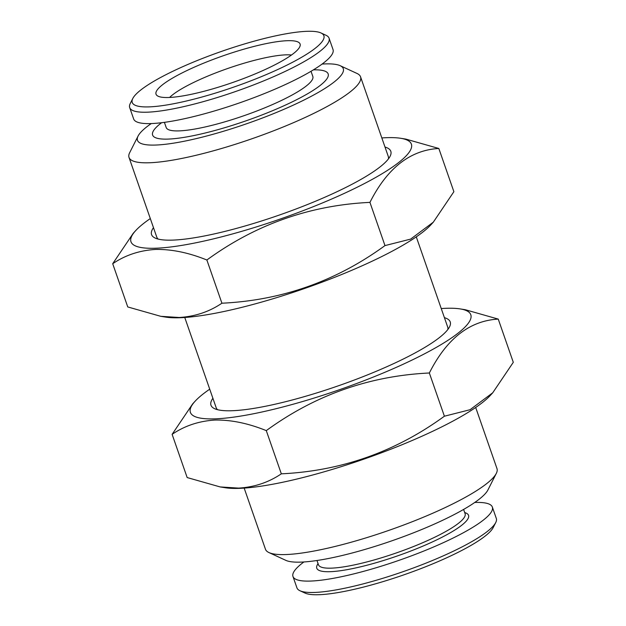 <?xml version="1.0" encoding="UTF-8"?>
<svg xmlns="http://www.w3.org/2000/svg" width="626" height="626" viewBox="0 0 626 626"><rect width="100%" height="100%" fill="white"/><g stroke="black" fill="none" stroke-linecap="round" stroke-linejoin="round"><path stroke-width="0.94" d="M316.975 560.505L318.462 564.769A77.632 14.437 -19.2 0 0 331.678 568.134A77.632 14.437 -19.2 0 0 416.196 545.449A77.632 14.437 -19.2 0 0 465.095 513.711L463.608 509.439M318.008 563.47L317.21 565.051A80.355 14.938 -19.2 0 0 330.45 571.679A80.355 14.938 -19.2 0 0 424.631 545.387A80.355 14.938 -19.2 0 0 466.245 513.148L464.641 512.412M303.915 561.96A105.559 19.625 -19.2 0 0 292.976 576.483L296.935 587.861A105.559 19.625 -19.2 0 0 299.956 590.741A105.559 19.625 -19.2 0 0 314.909 592.431A105.559 19.625 -19.2 0 0 420.711 565.2A105.559 19.625 -19.2 0 0 495.729 522.561A105.559 19.625 -19.2 0 0 496.308 518.43L492.341 507.052A105.559 19.625 -19.2 0 0 474.751 502.467M292.976 576.483A105.559 19.625 -19.2 0 0 310.942 581.053A105.559 19.625 -19.2 0 0 425.852 550.215A105.559 19.625 -19.2 0 0 492.341 507.052M299.956 590.741L305.019 593.072A101.467 18.866 -19.2 0 0 319.393 594.7A101.467 18.866 -19.2 0 0 421.102 568.525A101.467 18.866 -19.2 0 0 493.21 527.538L495.729 522.561M384.998 147.04A126.663 23.545 160.8 0 1 390.115 156.257A126.663 23.545 160.8 0 1 300.097 207.425A126.663 23.545 160.8 0 1 173.128 240.094A126.663 23.545 160.8 0 1 155.193 238.068A126.663 23.545 160.8 0 1 153.48 227.661M388.425 158.894A122.579 22.786 -19.2 0 0 388.269 156.43L360.545 76.81A122.579 22.786 -19.2 0 0 357.039 73.469L340.161 65.683A108.963 20.259 -19.2 0 0 324.73 63.93A108.963 20.259 -19.2 0 0 322.085 64.071M381.829 137.939A148.456 27.599 160.8 0 1 386.117 137.704A148.456 27.599 160.8 0 1 400.671 138.283A148.456 27.599 160.8 0 1 339.245 195.68A148.456 27.599 160.8 0 1 156.257 248.209A148.456 27.599 160.8 0 1 135.756 230.54A148.456 27.599 160.8 0 1 150.31 218.56M400.671 138.283L405.828 139.097L438.834 148.479C410.241 150.084 387.275 168.05 369.935 202.378C310.034 205.226 255.682 224.429 206.87 260.001C188.653 252.638 171.516 249.125 155.459 249.445C139.441 250.447 125.184 255.205 112.703 263.726L133.268 233.248L135.756 230.54M433.317 222.175L430.829 224.883A148.456 27.599 160.8 0 1 319.416 283.155A148.456 27.599 160.8 0 1 180.468 317.718A148.456 27.599 160.8 0 1 165.913 317.132L160.757 316.318L179.161 317.492C194.999 316.553 209.248 311.795 221.917 303.211C281.817 300.363 336.178 281.16 384.982 245.595L410.625 239.109L433.317 222.175L453.881 191.697L438.834 148.479M112.703 263.726L127.751 306.943L160.757 316.318M444.413 317.656A126.663 23.545 160.8 0 1 449.531 326.874A126.663 23.545 160.8 0 1 359.512 378.041A126.663 23.545 160.8 0 1 232.543 410.711A126.663 23.545 160.8 0 1 214.608 408.684A126.663 23.545 160.8 0 1 212.887 398.277M447.84 329.511A122.579 22.786 -19.2 0 0 447.684 327.046L416.282 236.855M441.244 308.555A148.456 27.599 160.8 0 1 445.532 308.321A148.456 27.599 160.8 0 1 460.087 308.9A148.456 27.599 160.8 0 1 398.66 366.296A148.456 27.599 160.8 0 1 215.673 418.825A148.456 27.599 160.8 0 1 195.171 401.156A148.456 27.599 160.8 0 1 209.718 389.176M460.087 308.9L465.243 309.714L498.249 319.096C469.656 320.708 446.69 338.666 429.35 372.994C369.45 375.843 315.097 395.045 266.285 430.618C248.068 423.254 230.931 419.741 214.875 420.062C198.857 421.063 184.6 425.821 172.119 434.342L192.683 403.864L195.171 401.156M492.732 392.792L490.244 395.499A148.456 27.599 160.8 0 1 378.824 453.772A148.456 27.599 160.8 0 1 239.883 488.335A148.456 27.599 160.8 0 1 225.329 487.748L220.172 486.934L238.576 488.108C254.414 487.169 268.664 482.411 281.332 473.827C341.233 470.979 395.593 451.776 444.397 416.212L470.04 409.725L492.732 392.792L513.297 362.313L498.249 319.096M172.119 434.342L187.166 477.56L220.172 486.934M311.028 71.294L312.828 76.45A77.632 14.437 160.8 0 1 274.657 103.603A77.632 14.437 160.8 0 1 195.758 128.878A77.632 14.437 160.8 0 1 166.195 127.508L164.395 122.352M161.633 122.712A92.961 17.285 -19.2 0 0 187.996 136.695A92.961 17.285 -19.2 0 0 301.122 97.359A92.961 17.285 -19.2 0 0 313.415 69.854M320.981 32.959L326.044 35.299A105.559 19.625 160.8 0 1 329.065 38.178A105.559 19.625 160.8 0 1 277.161 75.104A105.559 19.625 160.8 0 1 169.896 109.464A105.559 19.625 160.8 0 1 129.692 107.602A105.559 19.625 160.8 0 1 130.271 103.47L132.79 98.493A101.467 18.866 160.8 0 1 285.237 33.937A101.467 18.866 160.8 0 1 320.981 32.959A101.467 18.866 160.8 0 1 281.802 67.624A101.467 18.866 160.8 0 1 170.875 104.26A101.467 18.866 160.8 0 1 132.79 98.493M329.065 38.178L333.024 49.548A105.559 19.625 160.8 0 1 281.129 86.474A105.559 19.625 160.8 0 1 173.856 120.841A105.559 19.625 160.8 0 1 133.659 118.979L129.692 107.602M169.607 97.46A69.118 12.849 160.8 0 1 194.436 82.076A69.118 12.849 160.8 0 1 271.011 56.637A69.118 12.849 160.8 0 1 291.481 55.018M185.077 95.528A76.27 14.179 160.8 0 1 156.969 95.496A76.27 14.179 160.8 0 1 190.116 69.056A76.27 14.179 160.8 0 1 271.042 42.67A76.27 14.179 160.8 0 1 300.167 45.628A76.27 14.179 160.8 0 1 259.07 72.248A76.27 14.179 160.8 0 1 185.077 95.528M151.249 123.565A108.963 20.259 -19.2 0 0 138.08 136.053A108.963 20.259 -19.2 0 0 156.03 145.036A108.963 20.259 -19.2 0 0 283.735 109.394A108.963 20.259 -19.2 0 0 340.161 65.683M138.08 136.053L129.692 152.634A122.579 22.786 -19.2 0 0 129.019 157.439A122.579 22.786 -19.2 0 0 149.888 162.744A122.579 22.786 -19.2 0 0 283.328 126.929A122.579 22.786 -19.2 0 0 360.545 76.81M244.171 488.1L265.455 549.221A122.579 22.786 -19.2 0 0 268.961 552.57L285.839 560.356A108.963 20.259 -19.2 0 0 301.27 562.101A108.963 20.259 -19.2 0 0 410.484 533.994A108.963 20.259 -19.2 0 0 487.92 489.978L496.308 473.397A122.579 22.786 -19.2 0 0 496.981 468.6L475.69 407.471M268.961 552.57A122.579 22.786 -19.2 0 0 286.325 554.534A122.579 22.786 -19.2 0 0 409.193 522.913A122.579 22.786 -19.2 0 0 496.308 473.397M184.756 317.484L216.166 407.675A122.579 22.786 -19.2 0 0 217.574 409.701M129.019 157.439L156.75 237.058A122.579 22.786 -19.2 0 0 158.159 239.085M266.285 430.618L281.332 473.827M429.35 372.994L444.397 416.212M206.87 260.001L221.917 303.211M369.935 202.378L384.982 245.595"/></g></svg>
